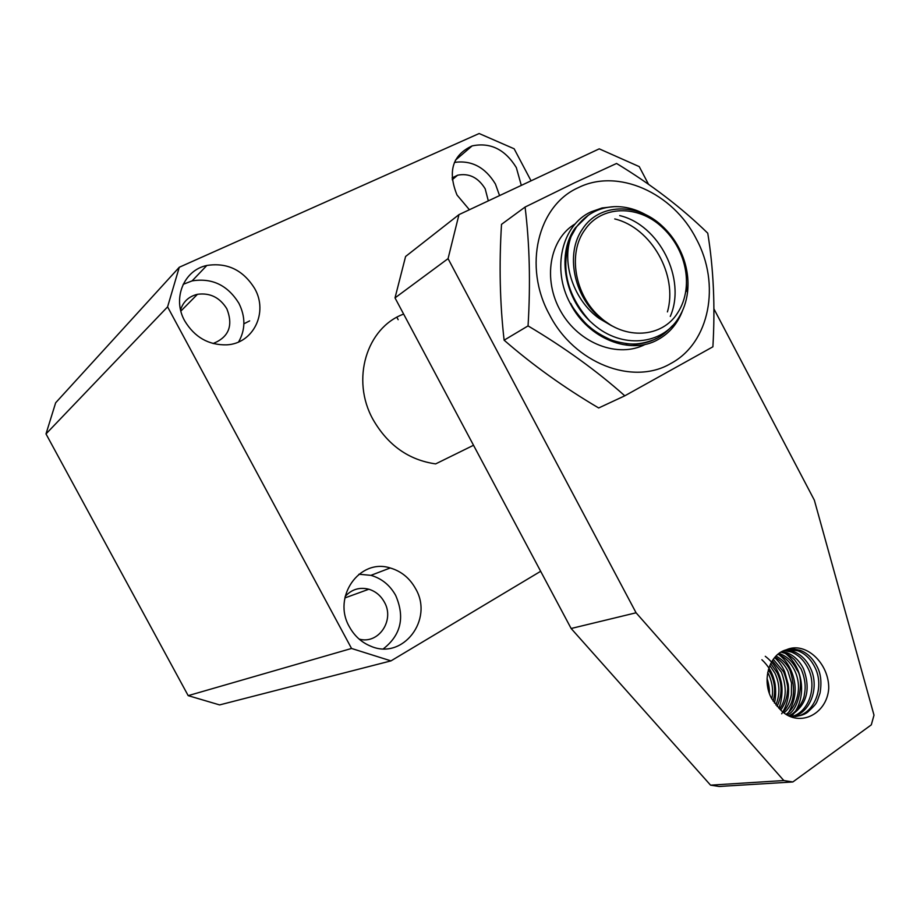 <?xml version="1.0" encoding="UTF-8"?>
<svg xmlns="http://www.w3.org/2000/svg" width="920" height="920" viewBox="0 0 920 920"><rect width="100%" height="100%" fill="white"/><g stroke="black" fill="none" stroke-linecap="round" stroke-linejoin="round"><path stroke-width="1.38" d="M213.095 343.528C228.85 337.191 233.439 325.611 226.849 308.809C219.811 297.459 210.013 292.617 197.455 294.308C188.933 296.355 183.298 301.53 180.561 309.833M254.702 288.57C243.179 270.02 227.228 262.327 206.839 265.477C183.736 270.158 172.086 298.747 184.736 320.919C194.626 337.26 208.598 345.23 226.653 344.85C253.333 343.689 268.502 312.512 254.702 288.57M238.59 341.964C245.536 329.728 245.628 316.813 238.867 303.232C227.631 285.177 212.048 277.725 192.107 280.887L183.16 284.337M249.653 320.884L243.892 323.805M359.133 639.089C378.626 644.69 395.048 620.091 384.296 601.99C380.707 595.562 375.567 591.307 368.851 589.226C359.536 586.914 351.624 589.341 345.149 596.482M488.313 200.87L485.173 188.784C478.193 177.491 469.016 172.96 457.631 175.202L452.053 177.986M398.153 319.688L396.876 317.285M469.407 209.737L457.01 195.017C447.476 171.407 452.525 155.031 472.132 145.9C490.348 142.14 505.08 149.373 516.327 167.589L521.306 185.392M499.56 195.592L495.42 184.023C485.231 167.244 471.558 160.034 454.411 162.403M349.473 626.945C331.867 597.103 359.616 557.98 390.218 567.973C401.223 571.193 409.664 578.07 415.541 588.604C433.998 619.482 402.902 660.491 370.679 646.162C361.56 642.413 354.499 636.007 349.473 626.945M383.41 648.784C401.005 634.995 405.087 617.205 395.669 595.412C389.942 585.154 381.685 578.462 370.921 575.345L358.892 574.229M473.524 445.268L435.643 463.898C408.744 460.034 387.883 445.257 373.06 419.554C350.704 379.776 366.505 327.681 403.638 314.088M188.186 695.646L351.543 648.462L167.589 306.854L179.285 267.248L55.648 402.799L46 433.918L188.186 695.646L219.604 704.915L390.977 660.882L540.661 571.297M179.285 267.248L479.147 133.526L514.142 148.787L531.058 180.826M351.543 648.462L390.977 660.882M167.589 306.854L46 433.918M570.86 303.577C572.654 308.315 584.372 323.115 589.386 326.669C594.09 330.901 600.426 334.903 608.396 338.675C612.456 340.756 618.7 342.412 627.118 343.62C634.685 344.747 643.183 343.597 652.591 340.17C658.893 338.111 665.551 333.247 672.566 325.588M656.155 338.572C650.773 341.653 643.62 343.597 634.662 344.402M600.346 317.377C625.289 340.342 662.124 337.732 677.534 313.053C682.03 306.188 684.836 298.379 685.963 289.616C687.24 278.967 685.975 268.26 682.157 257.496C677.844 245.697 671.151 235.6 662.067 227.194C638.25 204.573 601.577 205.183 585.016 229.62C567.433 253.069 574.689 295.458 600.346 317.377M588.42 215.153L575.276 227.953C557.094 252.436 563.603 296.32 589.858 321.103L593.469 324.346C621.747 349.186 662.112 345.092 678.592 317.906C683.399 310.327 686.377 301.806 687.539 292.318C688.827 280.784 687.412 269.295 683.295 257.818C678.638 245.272 671.519 234.6 661.952 225.814C636.778 202.158 598.943 203.538 582.578 228.919C565.121 253.356 573.654 296.32 599.978 317.745L611.731 325.818L599.231 318.492C574.356 300.863 560.981 263.775 571.136 236.417L576.299 227.263C585.833 214.279 598.586 207.402 614.548 206.643C625.381 206.379 635.961 209.173 646.277 215.015M589.858 321.103C566.283 294.538 560.038 266.305 571.136 236.417M773.133 701.167C775.698 691.782 774.928 682.686 770.81 673.877L768.372 669.622M767.706 672.474L768.625 674.222C772.466 682.962 773.513 691.15 771.754 698.774M777.089 706.399C782.31 694.865 782.345 683.686 777.193 672.865L770.661 663.607M769.81 665.47L774.973 673.21C779.884 683.917 780.171 694.508 775.859 704.984M780.735 710.044C784.794 704.409 787.037 698.05 787.462 690.966C788.244 687.206 786.98 680.834 783.644 671.841L773.248 659.295M772.294 660.698L781.413 672.186C786.991 687.355 786.404 699.614 779.665 708.952M784.001 712.862C794.132 704.478 796.191 690.46 790.176 670.806C787.635 664.884 782.92 659.95 776.043 656.006M775.008 657.098C780.47 660.203 784.76 664.884 787.911 671.163L791.522 682.962L791.384 694.761C789.831 702.339 787.037 708.101 782.989 712.068M787.025 714.863L787.301 714.679C798.721 711.654 804.908 678.81 796.777 669.748C792.959 662.043 787.474 656.754 780.321 653.89L779.01 653.442M780.321 653.89L777.918 654.304C784.76 656.845 790.291 662.112 794.489 670.116C803.62 688.827 795.432 708.365 786.106 714.311M789.67 716.22C806.633 705.778 811.233 689.942 803.459 668.69C799.526 660.836 794.018 655.511 786.933 652.728L782.115 651.498M780.953 652.154L784.507 653.154C787.048 653.763 790.372 655.948 794.5 659.686L801.147 669.058C804.931 677.982 806.035 686.355 804.436 694.197C803.919 702.385 794.822 712.689 791.867 714.127L788.9 715.863M792.971 716.599C811.118 712.425 819.8 686.193 810.221 667.621C806.265 659.72 800.733 654.361 793.626 651.556L785.358 650.095M784.139 650.555L791.165 651.992C798.284 654.764 803.861 660.088 807.886 667.989C817.362 686.044 809.416 711.735 791.89 716.553M771.742 698.751C761.346 680.236 769.293 654.108 786.301 649.796C805.874 640.906 829.288 663.757 828.724 688.562C826.873 715.001 797.536 728.928 779.677 708.952L771.742 698.751M789.992 716.369C797.755 716.668 803.608 715.3 807.541 712.241C817.558 702.822 816.063 704.317 820.03 693.116C821.836 682.375 820.847 673.52 817.063 666.529C812.9 658.444 807.346 653.062 800.388 650.371L792.959 648.899L786.312 649.796M787.451 649.485L797.904 650.808C805.057 653.602 810.646 658.961 814.694 666.908C825.01 686.366 814.786 714.115 795.328 716.542M768.246 689.586L767.096 681.996M648.519 184.287L639.239 166.612L599.242 148.844L458.965 214.636L448.063 258.647L636.077 612.789L783.806 780.539L792.856 781.954L871.309 724.856L874 715.162L814.338 500.147L713.92 308.867M448.063 258.647L395.013 297.896L571.136 628.498L636.077 612.789M458.965 214.636L405.593 256.484L395.013 297.896M792.856 781.954L719.175 786.473L710.562 785.162L783.806 780.539M571.136 628.498L710.562 785.162M781.678 713.793C787.405 704.755 789.567 694.899 788.164 684.204L784.679 671.669C782.287 666.172 778.929 661.469 774.617 657.558M788.865 711.965C794.604 701.649 796.409 691.254 794.293 680.777C791.856 669.07 786.473 660.181 778.159 654.097M791.05 716.795C808.542 698.602 803.321 663.964 782.31 651.394M765.279 656.305C773.237 662.377 778.412 670.393 780.804 680.34C783.414 688.793 781.425 703.524 778.745 708.101M761.886 659.732C768.257 665.735 772.34 672.554 774.145 680.179C775.951 685.239 776.238 697.222 774.375 703.029M767.05 678.454C768.775 683.962 769.568 688.953 769.407 693.438M525.078 207.058L501.515 224.353C499.019 264.695 499.893 303.301 504.114 340.181C532.645 365.033 564.167 387.63 598.678 407.974L624.795 395.807C596.884 370.944 564.639 347.633 528.057 325.898C530.61 283.406 529.621 243.788 525.078 207.058L574.287 182.93L616.561 163.461C651.383 184.586 681.777 207.828 707.756 233.197C713.529 268.433 715.242 306.303 712.896 346.794L624.795 395.807M670.841 363.469C709.78 342.872 720.958 284.119 696.244 238.843C673.083 192.774 617.814 167.796 578.254 187.691C537.717 205.539 522.951 266.662 549.424 314.571C574.172 363.388 633.04 385.997 670.841 363.469M682.629 310.408C677.752 323.414 669.61 333.097 658.214 339.48C630.58 355.58 588.213 338.905 570.411 303.749C551.367 269.238 561.706 225.101 590.985 211.853L601.99 207.989L613.778 206.678M504.114 340.181L528.057 325.898M686.458 281.692L686.55 290.628M626.969 343.723L636.502 344.413M619.678 215.59C659.111 224.756 686.665 279.082 670.277 316.422M645.391 344.322C618.263 358.593 579.036 343.678 560.866 311.535C542.34 279.577 549.596 238.717 575.368 223.767M614.744 218.937C651.13 227.596 678.224 275.068 667.414 311.903M180.861 311.086L197.455 294.308M192.107 280.887L206.839 265.477M344.839 597.966L368.851 589.226M452.214 179.722L457.631 175.202M455.4 160.206L472.132 145.9M370.921 575.345L390.218 567.973M626.221 344.103L627.118 343.643M682.157 257.496L683.295 257.818M685.963 289.616L687.539 292.318M784.507 653.154L786.933 652.728M791.165 651.992L793.626 651.556M797.904 650.808L800.388 650.382"/></g></svg>
